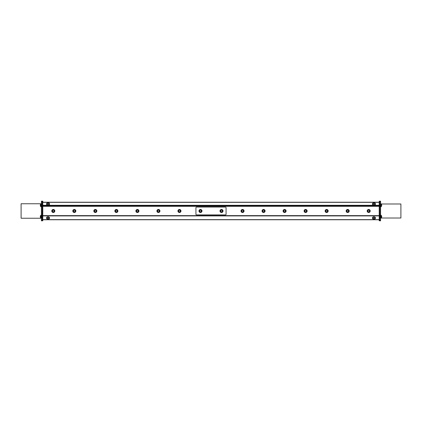 <?xml version="1.0" encoding="UTF-8"?>
<svg xmlns="http://www.w3.org/2000/svg" width="422" height="422" viewBox="0 0 422 422"><rect width="100%" height="100%" fill="white"/><g stroke="black" fill="none" stroke-linecap="round" stroke-linejoin="round"><path stroke-width="0.63" d="M42.786 206.311L379.214 206.311M137.556 210.172L138.005 210.414M137.503 211.807L137.129 211.765M177.942 210.984A1.519 1.519 0 0 0 180.22 212.298A1.519 1.519 0 0 0 180.22 209.671A1.519 1.519 0 0 0 177.942 210.984M180.906 210.984A1.451 1.451 0 0 0 178.733 209.729A1.451 1.451 0 0 0 178.733 212.24A1.451 1.451 0 0 0 180.906 210.984A1.451 1.451 0 0 0 179.461 209.539A1.451 1.451 0 0 0 178.01 210.984A1.451 1.451 0 0 0 179.461 212.435A1.451 1.451 0 0 0 180.906 210.984M179.461 211.812A0.828 0.828 0 0 0 180.178 210.573A0.828 0.828 0 0 0 178.743 210.573A0.828 0.828 0 0 0 179.461 211.812M367.182 210.984A1.519 1.519 0 0 0 369.461 212.298A1.519 1.519 0 0 0 369.461 209.671A1.519 1.519 0 0 0 367.182 210.984M370.152 210.984A1.451 1.451 0 0 0 367.979 209.729A1.451 1.451 0 0 0 367.979 212.24A1.451 1.451 0 0 0 370.152 210.984A1.451 1.451 0 0 0 368.701 209.539A1.451 1.451 0 0 0 367.251 210.984A1.451 1.451 0 0 0 368.701 212.435A1.451 1.451 0 0 0 370.152 210.984M368.701 211.812A0.828 0.828 0 0 0 369.419 210.573A0.828 0.828 0 0 0 367.984 210.573A0.828 0.828 0 0 0 368.701 211.812M346.156 210.984A1.519 1.519 0 0 0 348.435 212.298A1.519 1.519 0 0 0 348.435 209.671A1.519 1.519 0 0 0 346.156 210.984M349.121 210.984A1.451 1.451 0 0 0 346.947 209.729A1.451 1.451 0 0 0 346.947 212.24A1.451 1.451 0 0 0 349.121 210.984A1.451 1.451 0 0 0 347.675 209.539A1.451 1.451 0 0 0 346.225 210.984A1.451 1.451 0 0 0 347.675 212.435A1.451 1.451 0 0 0 349.121 210.984M347.675 211.812A0.828 0.828 0 0 0 348.393 210.573A0.828 0.828 0 0 0 346.958 210.573A0.828 0.828 0 0 0 347.675 211.812M325.13 210.984A1.519 1.519 0 0 0 327.409 212.298A1.519 1.519 0 0 0 327.409 209.671A1.519 1.519 0 0 0 325.13 210.984M328.094 210.984A1.451 1.451 0 0 0 325.921 209.729A1.451 1.451 0 0 0 325.921 212.24A1.451 1.451 0 0 0 328.094 210.984A1.451 1.451 0 0 0 326.649 209.539A1.451 1.451 0 0 0 325.198 210.984A1.451 1.451 0 0 0 326.649 212.435A1.451 1.451 0 0 0 328.094 210.984M326.649 211.812A0.828 0.828 0 0 0 327.366 210.573A0.828 0.828 0 0 0 325.932 210.573A0.828 0.828 0 0 0 326.649 211.812M304.104 210.984A1.519 1.519 0 0 0 306.377 212.298A1.519 1.519 0 0 0 306.377 209.671A1.519 1.519 0 0 0 304.104 210.984M307.068 210.984A1.451 1.451 0 0 0 304.895 209.729A1.451 1.451 0 0 0 304.895 212.24A1.451 1.451 0 0 0 307.068 210.984A1.451 1.451 0 0 0 305.623 209.539A1.451 1.451 0 0 0 304.172 210.984A1.451 1.451 0 0 0 305.623 212.435A1.451 1.451 0 0 0 307.068 210.984M305.623 211.812A0.828 0.828 0 0 0 306.335 210.573A0.828 0.828 0 0 0 304.906 210.573A0.828 0.828 0 0 0 305.623 211.812M156.915 210.984A1.519 1.519 0 0 0 159.194 212.298A1.519 1.519 0 0 0 159.194 209.671A1.519 1.519 0 0 0 156.915 210.984M159.88 210.984A1.451 1.451 0 0 0 157.707 209.729A1.451 1.451 0 0 0 157.707 212.24A1.451 1.451 0 0 0 159.88 210.984A1.451 1.451 0 0 0 158.435 209.539A1.451 1.451 0 0 0 156.984 210.984A1.451 1.451 0 0 0 158.435 212.435A1.451 1.451 0 0 0 159.88 210.984M158.435 211.812A0.828 0.828 0 0 0 159.152 210.573A0.828 0.828 0 0 0 157.717 210.573A0.828 0.828 0 0 0 158.435 211.812M283.078 210.984A1.519 1.519 0 0 0 285.351 212.298A1.519 1.519 0 0 0 285.351 209.671A1.519 1.519 0 0 0 283.078 210.984M286.042 210.984A1.451 1.451 0 0 0 283.869 209.729A1.451 1.451 0 0 0 283.869 212.24A1.451 1.451 0 0 0 286.042 210.984A1.451 1.451 0 0 0 284.592 209.539A1.451 1.451 0 0 0 283.146 210.984A1.451 1.451 0 0 0 284.592 212.435A1.451 1.451 0 0 0 286.042 210.984M284.592 211.812A0.828 0.828 0 0 0 285.309 210.573A0.828 0.828 0 0 0 283.879 210.573A0.828 0.828 0 0 0 284.592 211.812M262.051 210.984A1.519 1.519 0 0 0 264.325 212.298A1.519 1.519 0 0 0 264.325 209.671A1.519 1.519 0 0 0 262.051 210.984M265.016 210.984A1.451 1.451 0 0 0 262.843 209.729A1.451 1.451 0 0 0 262.843 212.24A1.451 1.451 0 0 0 265.016 210.984A1.451 1.451 0 0 0 263.565 209.539A1.451 1.451 0 0 0 262.12 210.984A1.451 1.451 0 0 0 263.565 212.435A1.451 1.451 0 0 0 265.016 210.984M263.565 211.812A0.828 0.828 0 0 0 264.283 210.573A0.828 0.828 0 0 0 262.848 210.573A0.828 0.828 0 0 0 263.565 211.812M219.994 210.984A1.519 1.519 0 0 0 222.273 212.298A1.519 1.519 0 0 0 222.273 209.671A1.519 1.519 0 0 0 219.994 210.984M222.964 210.984A1.451 1.451 0 0 0 220.79 209.729A1.451 1.451 0 0 0 220.79 212.24A1.451 1.451 0 0 0 222.964 210.984A1.451 1.451 0 0 0 221.513 209.539A1.451 1.451 0 0 0 220.062 210.984A1.451 1.451 0 0 0 221.513 212.435A1.451 1.451 0 0 0 222.964 210.984M225.417 207.06A0.654 0.654 0 0 1 226.071 207.714L226.071 214.26A0.654 0.654 0 0 1 225.417 214.909L196.583 214.909A0.654 0.654 0 0 1 195.929 214.26L195.929 207.714A0.654 0.654 0 0 1 196.583 207.06L225.417 207.06M221.513 211.812A0.828 0.828 0 0 0 222.23 210.573A0.828 0.828 0 0 0 220.796 210.573A0.828 0.828 0 0 0 221.513 211.812M241.02 210.984A1.519 1.519 0 0 0 243.299 212.298A1.519 1.519 0 0 0 243.299 209.671A1.519 1.519 0 0 0 241.02 210.984M243.99 210.984A1.451 1.451 0 0 0 241.817 209.729A1.451 1.451 0 0 0 241.817 212.24A1.451 1.451 0 0 0 243.99 210.984A1.451 1.451 0 0 0 242.539 209.539A1.451 1.451 0 0 0 241.094 210.984A1.451 1.451 0 0 0 242.539 212.435A1.451 1.451 0 0 0 243.99 210.984M242.539 211.812A0.828 0.828 0 0 0 243.257 210.573A0.828 0.828 0 0 0 241.822 210.573A0.828 0.828 0 0 0 242.539 211.812M198.968 210.984A1.519 1.519 0 0 0 201.247 212.298A1.519 1.519 0 0 0 201.247 209.671A1.519 1.519 0 0 0 198.968 210.984M201.938 210.984A1.451 1.451 0 0 0 199.764 209.729A1.451 1.451 0 0 0 199.764 212.24A1.451 1.451 0 0 0 201.938 210.984A1.451 1.451 0 0 0 200.487 209.539A1.451 1.451 0 0 0 199.036 210.984A1.451 1.451 0 0 0 200.487 212.435A1.451 1.451 0 0 0 201.938 210.984M200.487 211.812A0.828 0.828 0 0 0 201.204 210.573A0.828 0.828 0 0 0 199.77 210.573A0.828 0.828 0 0 0 200.487 211.812M114.863 210.984A1.519 1.519 0 0 0 117.137 212.298A1.519 1.519 0 0 0 117.137 209.671A1.519 1.519 0 0 0 114.863 210.984M117.828 210.984A1.451 1.451 0 0 0 115.654 209.729A1.451 1.451 0 0 0 115.654 212.24A1.451 1.451 0 0 0 117.828 210.984A1.451 1.451 0 0 0 116.377 209.539A1.451 1.451 0 0 0 114.932 210.984A1.451 1.451 0 0 0 116.377 212.435A1.451 1.451 0 0 0 117.828 210.984M116.377 211.812A0.828 0.828 0 0 0 117.094 210.573A0.828 0.828 0 0 0 115.665 210.573A0.828 0.828 0 0 0 116.377 211.812M135.889 210.984A1.519 1.519 0 0 0 138.163 212.298A1.519 1.519 0 0 0 138.163 209.671A1.519 1.519 0 0 0 135.889 210.984M138.854 210.984A1.451 1.451 0 0 0 136.681 209.729A1.451 1.451 0 0 0 136.681 212.24A1.451 1.451 0 0 0 138.854 210.984A1.451 1.451 0 0 0 137.408 209.539A1.451 1.451 0 0 0 135.958 210.984A1.451 1.451 0 0 0 137.408 212.435A1.451 1.451 0 0 0 138.854 210.984M137.408 211.812A0.828 0.828 0 0 0 138.121 210.573A0.828 0.828 0 0 0 136.691 210.573A0.828 0.828 0 0 0 137.408 211.812M93.837 210.984A1.519 1.519 0 0 0 96.11 212.298A1.519 1.519 0 0 0 96.11 209.671A1.519 1.519 0 0 0 93.837 210.984M96.802 210.984A1.451 1.451 0 0 0 94.628 209.729A1.451 1.451 0 0 0 94.628 212.24A1.451 1.451 0 0 0 96.802 210.984A1.451 1.451 0 0 0 95.351 209.539A1.451 1.451 0 0 0 93.906 210.984A1.451 1.451 0 0 0 95.351 212.435A1.451 1.451 0 0 0 96.802 210.984M95.351 211.812A0.828 0.828 0 0 0 96.068 210.573A0.828 0.828 0 0 0 94.633 210.573A0.828 0.828 0 0 0 95.351 211.812M72.806 210.984A1.519 1.519 0 0 0 75.084 212.298A1.519 1.519 0 0 0 75.084 209.671A1.519 1.519 0 0 0 72.806 210.984M75.775 210.984A1.451 1.451 0 0 0 73.602 209.729A1.451 1.451 0 0 0 73.602 212.24A1.451 1.451 0 0 0 75.775 210.984A1.451 1.451 0 0 0 74.325 209.539A1.451 1.451 0 0 0 72.879 210.984A1.451 1.451 0 0 0 74.325 212.435A1.451 1.451 0 0 0 75.775 210.984M74.325 211.812A0.828 0.828 0 0 0 75.042 210.573A0.828 0.828 0 0 0 73.607 210.573A0.828 0.828 0 0 0 74.325 211.812M51.779 210.984A1.519 1.519 0 0 0 54.058 212.298A1.519 1.519 0 0 0 54.058 209.671A1.519 1.519 0 0 0 51.779 210.984M54.749 210.984A1.451 1.451 0 0 0 52.576 209.729A1.451 1.451 0 0 0 52.576 212.24A1.451 1.451 0 0 0 54.749 210.984A1.451 1.451 0 0 0 53.299 209.539A1.451 1.451 0 0 0 51.848 210.984A1.451 1.451 0 0 0 53.299 212.435A1.451 1.451 0 0 0 54.749 210.984M53.299 211.812A0.828 0.828 0 0 0 54.016 210.573A0.828 0.828 0 0 0 52.581 210.573A0.828 0.828 0 0 0 53.299 211.812M375.263 203.863A1.308 0.928 0 0 0 375.269 203.805A1.308 0.928 0 0 0 375.1 203.351A1.461 1.461 0 0 0 372.816 203.351A1.308 0.928 0 0 0 372.647 203.805A1.308 0.928 0 0 0 373.871 204.728A1.308 0.928 0 0 0 375.263 203.863A1.308 0.928 180 0 1 375.269 203.884A1.308 0.928 180 0 1 375.263 203.947A1.308 0.928 180 0 1 373.913 204.812A1.308 0.928 180 0 1 372.647 203.884A1.308 0.928 180 0 1 372.647 203.842M373.913 203.837A0.691 0.485 0 0 0 374.578 203.13A0.691 0.485 0 0 0 373.386 203.077A0.691 0.485 0 0 0 373.913 203.837M372.647 218.153A1.308 0.928 -0 0 1 372.647 218.116A1.308 0.928 -0 0 1 373.966 217.188A1.308 0.928 -0 0 1 375.269 218.116A1.308 0.928 -0 0 1 375.269 218.153M375.269 218.2A1.308 0.928 180 0 0 375.269 218.195A1.308 0.928 180 0 0 373.966 217.267A1.308 0.928 180 0 0 372.647 218.195A1.308 0.928 180 0 0 372.816 218.649A1.461 1.461 0 0 0 375.1 218.649A1.308 0.928 180 0 0 375.269 218.2L375.269 218.116M374.646 218.654A0.691 0.485 180 0 0 373.618 218.227A0.691 0.485 180 0 0 373.607 219.071A0.691 0.485 180 0 0 374.646 218.654M46.731 218.153A1.308 0.928 -0 0 1 46.731 218.116A1.308 0.928 -0 0 1 47.644 217.23A1.308 0.928 -0 0 1 49.11 217.578A1.308 0.928 -0 0 1 49.353 218.116A1.308 0.928 -0 0 1 49.353 218.153M48.799 218.949A1.308 0.928 180 0 0 49.184 218.649A1.308 0.928 180 0 0 49.353 218.195A1.308 0.928 180 0 0 49.11 217.657A1.308 0.928 180 0 0 47.644 217.309A1.308 0.928 180 0 0 46.731 218.195A1.308 0.928 180 0 0 46.9 218.649A1.461 1.461 0 0 0 49.184 218.649M48.44 219.05A0.691 0.485 180 0 0 48.33 218.206A0.691 0.485 180 0 0 47.354 218.696A0.691 0.485 180 0 0 48.44 219.05M49.353 203.842A1.308 0.928 180 0 1 49.353 203.884A1.308 0.928 180 0 1 48.045 204.812A1.308 0.928 180 0 1 46.731 203.884A1.308 0.928 180 0 1 46.731 203.842M47.164 203.114A1.308 0.928 0 0 0 46.9 203.351A1.308 0.928 0 0 0 46.731 203.805A1.308 0.928 0 0 0 48.045 204.728A1.308 0.928 0 0 0 49.353 203.805A1.308 0.928 0 0 0 49.184 203.351A1.308 0.928 0 0 0 49.015 203.182M48.556 203.019A0.691 0.485 0 0 0 47.385 203.198A0.691 0.485 0 0 0 48.187 203.826A0.691 0.485 0 0 0 48.556 203.019M380.575 215.141L380.908 215.141L380.908 218.179L380.575 218.179M41.425 218.174L41.092 218.174L41.092 215.136L41.425 215.136M40.981 217.963L40.981 215.341A1.461 1.461 0 0 0 40.338 215.964L40.338 217.346A1.461 1.461 0 0 0 40.981 217.963L41.092 217.963M46.536 217.995A1.519 1.071 0 0 1 46.526 217.879A1.519 1.071 0 0 1 48.045 216.808A1.519 1.071 0 0 1 49.559 217.879A1.519 1.071 0 0 1 49.553 217.995M46.526 217.879L46.526 218.116A1.519 1.071 -0 0 1 48.045 217.04A1.519 1.071 -0 0 1 49.559 218.116A1.519 1.071 -0 0 1 48.388 219.16M47.697 219.16A1.519 1.071 -0 0 1 46.526 218.116M41.425 206.864L41.092 206.864L41.092 203.826L41.425 203.826M40.981 206.659L40.981 204.037A1.461 1.461 0 0 0 40.338 204.654L40.338 206.036A1.461 1.461 0 0 0 40.981 206.659L41.092 206.659M40.338 204.95L40.338 206.036M372.447 217.995A1.519 1.071 0 0 1 372.441 217.879A1.519 1.071 0 0 1 373.955 216.808A1.519 1.071 0 0 1 375.474 217.879A1.519 1.071 0 0 1 375.464 217.995M372.441 217.879L372.441 218.116A1.519 1.071 -0 0 1 373.955 217.04A1.519 1.071 -0 0 1 375.474 218.116A1.519 1.071 -0 0 1 374.303 219.16M373.612 219.16A1.519 1.071 -0 0 1 372.441 218.116M49.553 204A1.519 1.071 180 0 1 49.559 204.116A1.519 1.071 180 0 1 48.045 205.192A1.519 1.071 180 0 1 46.526 204.116A1.519 1.071 180 0 1 46.536 204M46.526 204.116L46.526 203.884A1.519 1.071 180 0 1 47.697 202.84M48.388 202.84A1.519 1.071 180 0 1 49.559 203.884A1.519 1.071 180 0 1 48.045 204.955A1.519 1.071 180 0 1 46.526 203.884M375.464 204A1.519 1.071 180 0 1 375.474 204.116A1.519 1.071 180 0 1 373.955 205.192A1.519 1.071 180 0 1 372.441 204.116A1.519 1.071 180 0 1 372.447 204M372.441 204.116L372.441 203.884A1.519 1.071 180 0 1 373.612 202.84M374.303 202.84A1.519 1.071 180 0 1 375.474 203.884A1.519 1.071 180 0 1 373.955 204.955A1.519 1.071 180 0 1 372.441 203.884M380.575 203.821L380.908 203.821L380.908 206.859L380.575 206.859M380.908 204.032L381.019 206.648A1.461 1.461 0 0 0 381.662 206.031L381.662 204.649A1.461 1.461 0 0 0 381.019 204.032M381.019 217.921L381.019 217.968A1.461 1.461 0 0 0 381.662 217.351L381.662 215.969A1.461 1.461 0 0 0 381.019 215.352L381.019 217.921M379.214 206.147L42.786 206.147M379.214 220.775L379.874 220.775L379.214 220.775L379.214 201.225L379.874 201.225M379.214 215.827L379.874 215.827L379.874 206.179L379.874 220.811L380.575 220.811L380.575 220.3L379.874 220.3M379.874 201.7L380.575 201.7L380.575 201.188L379.874 201.188L379.874 206.173L380.575 206.179L380.575 204.939L379.214 204.934M380.575 201.7L380.575 204.939M380.575 206.179L380.575 215.821L379.874 215.821M379.214 217.066L380.575 217.061L380.575 215.821M380.575 217.061L380.575 220.3M380.575 220.811L379.874 220.811M380.908 203.99L400.9 203.99L400.9 218.01L380.908 218.01M42.126 201.225L42.786 201.225L42.786 220.775L42.126 220.775L42.786 220.775M42.126 220.811L41.425 220.811L42.126 220.811L42.126 201.188L41.425 201.188L41.425 201.7L42.126 201.7M42.126 206.179L42.126 215.821L41.425 215.821L41.425 206.179L42.786 206.173M42.126 220.3L41.425 220.3L41.425 220.811M41.425 220.3L41.425 217.061L42.786 217.066M42.786 204.934L41.425 204.939L41.425 206.179M41.425 215.821L41.425 217.061M41.425 218.237L21.1 218.237L21.1 203.763L41.425 203.763M41.425 204.939L41.425 201.7M379.214 202.228L42.786 202.228M42.786 219.751L379.214 219.751M379.214 215.626L42.786 215.626M379.214 206.173L379.874 206.173M379.214 201.737L379.874 201.737M379.214 220.263L379.874 220.263M42.786 215.827L42.126 215.827M42.786 220.263L42.126 220.263M42.786 201.737L42.126 201.737M42.786 202.349L379.214 202.349M379.214 205.303L42.786 205.303M42.786 205.598L379.214 205.598M379.214 219.63L42.786 219.63M42.786 215.922L379.214 215.922M49.184 203.351A1.461 1.461 0 0 0 46.9 203.351"/></g></svg>
